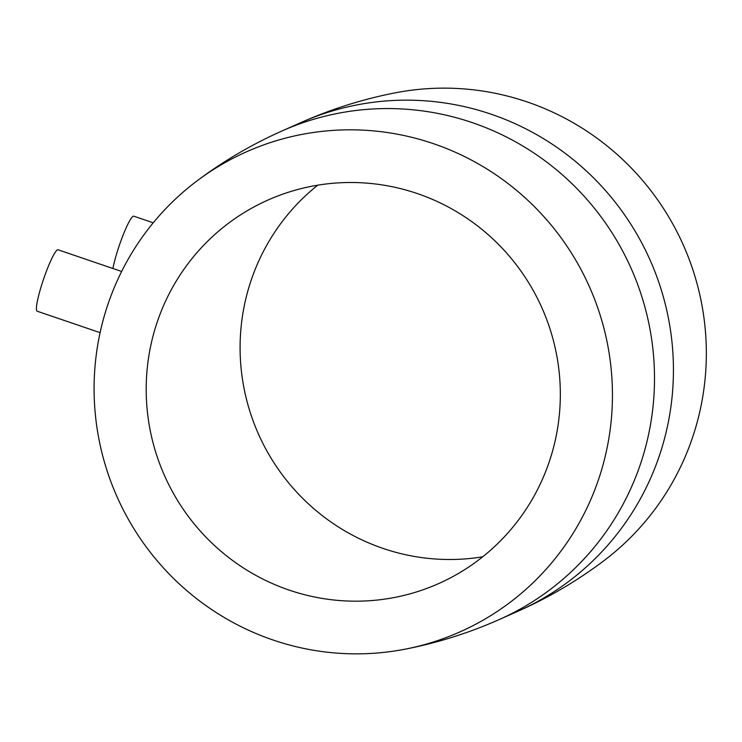 <?xml version="1.0" encoding="UTF-8"?>
<svg xmlns="http://www.w3.org/2000/svg" width="742" height="742" viewBox="0 0 742 742"><rect width="100%" height="100%" fill="white"/><g stroke="black" fill="none" stroke-linecap="round" stroke-linejoin="round"><path stroke-width="1.11" d="M121.632 271.47L58.099 249.804A32.435 4.285 108.8 0 0 42.331 282.86A32.435 4.285 108.8 0 0 37.165 311.204L100.096 332.657M273.102 640.021A262.714 258.485 66.1 0 1 97.684 432.243A262.714 258.485 66.1 0 1 196.797 181.067A262.714 258.485 66.1 0 1 433.421 143.66A262.714 258.485 66.1 0 1 612.02 410.038A262.714 258.485 66.1 0 1 404.64 649.269A262.714 258.485 66.1 0 1 273.102 640.021M301.206 122.449C331.683 108.926 363.209 99.02 395.783 92.731A262.714 258.485 66.1 0 1 527.321 101.979A262.714 258.485 66.1 0 1 702.739 309.757A262.714 258.485 66.1 0 1 603.626 560.933C577.109 580.884 548.616 597.616 518.148 611.148A267.352 263.039 66.1 0 0 673.04 355.427A267.352 263.039 66.1 0 0 491.25 114.24A267.352 263.039 66.1 0 0 301.206 122.449L282.275 130.852A267.352 263.039 66.1 0 1 472.32 122.643A267.352 263.039 66.1 0 1 654.11 363.83A267.352 263.039 66.1 0 1 499.218 619.551L518.148 611.148M153.223 222.804L133.82 216.191A32.435 4.285 108.8 0 0 118.052 249.238A32.435 4.285 108.8 0 0 112.905 268.493M482.699 556.815A209.893 206.508 66.1 0 1 383.113 548.44A209.893 206.508 66.1 0 1 243.45 385.228A209.893 206.508 66.1 0 1 317.724 185.185M417.31 193.56A209.893 206.508 66.1 0 1 560.024 382.918A209.893 206.508 66.1 0 1 438.429 583.685A209.893 206.508 66.1 0 1 289.222 590.122A209.893 206.508 66.1 0 1 146.499 400.763A209.893 206.508 66.1 0 1 268.103 199.997A209.893 206.508 66.1 0 1 417.31 193.56M282.275 130.852C251.807 144.384 223.314 161.116 196.797 181.067M499.218 619.551C468.74 633.074 437.214 642.98 404.64 649.269"/></g></svg>
